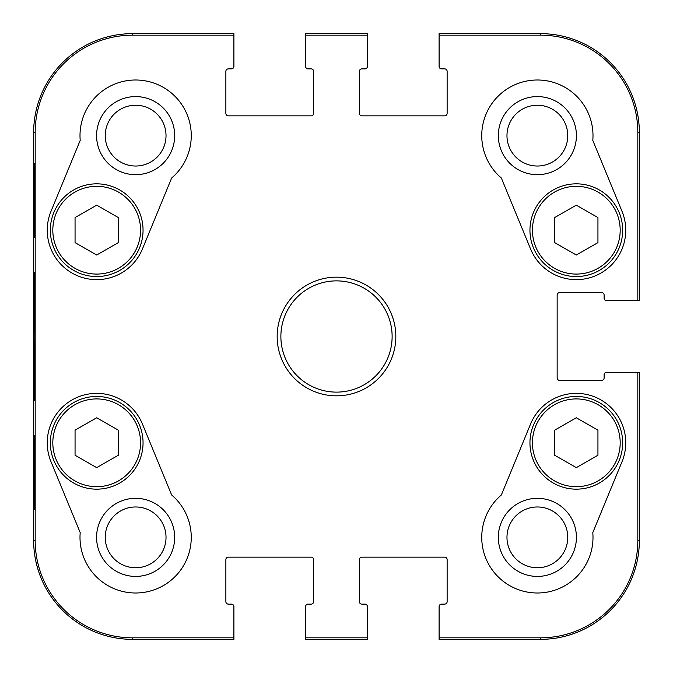 <?xml version="1.0" encoding="UTF-8"?>
<svg xmlns="http://www.w3.org/2000/svg" width="673" height="673" viewBox="0 0 673 673"><rect width="100%" height="100%" fill="white"/><g stroke="black" fill="none" stroke-linecap="round" stroke-linejoin="round"><path stroke-width="1.01" d="M597.944 455.242L576.307 467.634L554.678 455.242L554.678 430.165L576.307 417.773L597.944 430.165L597.944 455.242M529.954 442.809A46.353 46.353 0 0 0 599.483 482.953A46.353 46.353 0 0 0 599.483 402.664A46.353 46.353 0 0 0 529.954 442.809M576.416 537.374A39.042 39.042 0 0 0 517.848 503.555A39.042 39.042 0 0 0 517.848 571.184A39.042 39.042 0 0 0 576.416 537.374M118.322 455.242L96.693 467.634L75.056 455.242L75.056 430.165L96.693 417.773L118.322 430.165L118.322 455.242M50.34 442.809A46.353 46.353 0 0 0 119.87 482.953A46.353 46.353 0 0 0 119.87 402.664A46.353 46.353 0 0 0 50.34 442.809M174.677 537.374A39.042 39.042 0 0 0 116.109 503.555A39.042 39.042 0 0 0 116.109 571.184A39.042 39.042 0 0 0 174.677 537.374M34.365 400.519C33.642 404.751 33.642 268.392 34.365 272.565M444.66 115.849L361.838 115.849A2.473 2.473 0 0 1 359.365 113.384L359.365 71.355A2.473 2.473 0 0 1 361.838 68.882L364.934 68.882A2.473 2.473 0 0 0 367.399 66.408L367.399 33.65L305.601 33.65L305.601 66.408A2.473 2.473 0 0 0 308.066 68.882L311.162 68.882A2.473 2.473 0 0 1 313.635 71.355L313.635 113.384A2.473 2.473 0 0 1 311.162 115.849L228.34 115.849A2.473 2.473 0 0 1 225.867 113.384L225.867 71.355A2.473 2.473 0 0 1 228.34 68.882L231.428 68.882A2.473 2.473 0 0 0 233.901 66.408L233.901 33.65L132.539 33.65A98.889 98.889 0 0 0 33.65 132.539L33.65 540.461A98.889 98.889 0 0 0 132.539 639.35L233.901 639.35L233.901 606.592A2.473 2.473 0 0 0 231.428 604.118L228.34 604.118A2.473 2.473 0 0 1 225.867 601.645L225.867 559.616A2.473 2.473 0 0 1 228.34 557.151L311.162 557.151A2.473 2.473 0 0 1 313.635 559.616L313.635 601.645A2.473 2.473 0 0 1 311.162 604.118L308.066 604.118A2.473 2.473 0 0 0 305.601 606.592L305.601 639.35L367.399 639.35L367.399 606.592A2.473 2.473 0 0 0 364.934 604.118L361.838 604.118A2.473 2.473 0 0 1 359.365 601.645L359.365 559.616A2.473 2.473 0 0 1 361.838 557.151L444.66 557.151A2.473 2.473 0 0 1 447.133 559.616L447.133 601.645A2.473 2.473 0 0 1 444.66 604.118L441.572 604.118A2.473 2.473 0 0 0 439.099 606.592L439.099 639.35L540.461 639.35A98.889 98.889 0 0 0 639.35 540.461L639.35 372.346L606.592 372.346A2.473 2.473 0 0 0 604.118 374.819L604.118 377.906A2.473 2.473 0 0 1 601.645 380.38L559.616 380.38A2.473 2.473 0 0 1 557.151 377.906L557.151 295.094A2.473 2.473 0 0 1 559.616 292.62L601.645 292.62A2.473 2.473 0 0 1 604.118 295.094L604.118 298.181A2.473 2.473 0 0 0 606.592 300.654L639.35 300.654L639.35 132.539A98.889 98.889 0 0 0 540.461 33.65L439.099 33.65L439.099 66.408A2.473 2.473 0 0 0 441.572 68.882L444.66 68.882A2.473 2.473 0 0 1 447.133 71.355L447.133 113.384A2.473 2.473 0 0 1 444.66 115.849M34.197 237.611L34.634 237.611L34.197 237.611L34.197 163.446L34.634 163.446L34.634 237.611M34.197 163.446L34.634 163.446M34.197 509.554L34.634 509.554L34.197 509.554L34.197 435.389L34.634 435.389L34.634 509.554M34.197 435.389L34.634 435.389M33.818 336.5L34.373 399.434C35.072 402.017 35.072 270.782 34.373 273.625L33.818 336.5M233.901 637.827L132.539 637.827A97.366 97.366 0 0 1 35.173 540.461L35.173 132.539A97.366 97.366 0 0 1 132.539 35.173L233.901 35.173M567.76 135.626A30.386 30.386 0 0 1 522.172 161.949A30.386 30.386 0 0 1 522.172 109.312A30.386 30.386 0 0 1 567.76 135.626M576.416 135.626A39.042 39.042 0 0 0 517.848 101.816A39.042 39.042 0 0 0 517.848 169.445A39.042 39.042 0 0 0 576.416 135.626M567.76 537.374A30.386 30.386 0 0 1 522.172 563.688A30.386 30.386 0 0 1 522.172 511.051A30.386 30.386 0 0 1 567.76 537.374M166.021 537.374A30.386 30.386 0 0 1 120.433 563.688A30.386 30.386 0 0 1 120.433 511.051A30.386 30.386 0 0 1 166.021 537.374M166.021 135.626A30.386 30.386 0 0 1 120.433 161.949A30.386 30.386 0 0 1 120.433 109.312A30.386 30.386 0 0 1 166.021 135.626M174.677 135.626A39.042 39.042 0 0 0 116.109 101.816A39.042 39.042 0 0 0 116.109 169.445A39.042 39.042 0 0 0 174.677 135.626M171.649 494.983A55.623 55.623 0 0 1 156.809 588.808A55.623 55.623 0 0 1 80.205 532.629L50.971 461.636A49.449 49.449 0 0 1 77.866 397.087A49.449 49.449 0 0 1 142.415 423.982L171.649 494.983M592.795 532.629A55.623 55.623 0 0 1 516.191 588.808A55.623 55.623 0 0 1 501.351 494.983L530.585 423.982A49.449 49.449 0 0 1 595.134 397.087A49.449 49.449 0 0 1 622.029 461.636L592.795 532.629M622.029 211.364A49.449 49.449 0 0 1 595.134 275.913A49.449 49.449 0 0 1 530.585 249.018L501.351 178.017A55.623 55.623 0 0 1 516.191 84.192A55.623 55.623 0 0 1 592.795 140.371L622.029 211.364M80.205 140.371A55.623 55.623 0 0 1 156.809 84.192A55.623 55.623 0 0 1 171.649 178.017L142.415 249.018A49.449 49.449 0 0 1 77.866 275.913A49.449 49.449 0 0 1 50.971 211.364L80.205 140.371M392.123 336.5A55.623 55.623 0 0 1 308.688 384.67A55.623 55.623 0 0 1 308.688 288.33A55.623 55.623 0 0 1 392.123 336.5M395.833 336.5A59.333 59.333 0 0 0 306.829 285.116A59.333 59.333 0 0 0 306.829 387.884A59.333 59.333 0 0 0 395.833 336.5M305.601 35.173L367.399 35.173M367.399 637.827L305.601 637.827M637.827 372.346L637.827 540.461A97.366 97.366 0 0 1 540.461 637.827L439.099 637.827M439.099 35.173L540.461 35.173A97.366 97.366 0 0 1 637.827 132.539L637.827 300.654M118.322 242.633L96.693 255.017L75.056 242.633L75.056 217.556L96.693 205.164L118.322 217.556L118.322 242.633M50.34 230.191A46.353 46.353 0 0 0 119.87 270.336A46.353 46.353 0 0 0 119.87 190.047A46.353 46.353 0 0 0 50.34 230.191A46.353 46.353 0 0 0 119.87 270.336A46.353 46.353 0 0 0 119.87 190.047A46.353 46.353 0 0 0 50.34 230.191M597.944 242.633L576.307 255.017L554.678 242.633L554.678 217.556L576.307 205.164L597.944 217.556L597.944 242.633M529.954 230.191A46.353 46.353 0 0 0 599.483 270.336A46.353 46.353 0 0 0 599.483 190.047A46.353 46.353 0 0 0 529.954 230.191A46.353 46.353 0 0 0 599.483 270.336A46.353 46.353 0 0 0 599.483 190.047A46.353 46.353 0 0 0 529.954 230.191M532.427 442.809A43.88 43.88 0 0 1 598.247 404.801A43.88 43.88 0 0 1 598.247 480.808A43.88 43.88 0 0 1 532.427 442.809M52.814 442.809A43.88 43.88 0 0 1 118.633 404.801A43.88 43.88 0 0 1 118.633 480.808A43.88 43.88 0 0 1 52.814 442.809M33.65 132.539L35.173 132.539M33.65 540.461L35.173 540.461M132.539 33.65L132.539 35.173M132.539 639.35L132.539 637.827M540.461 639.35L540.461 637.827M639.35 132.539L637.827 132.539M639.35 540.461L637.827 540.461M540.461 33.65L540.461 35.173M52.814 230.191A43.88 43.88 0 0 1 118.633 192.192A43.88 43.88 0 0 1 118.633 268.199A43.88 43.88 0 0 1 52.814 230.191M532.427 230.191A43.88 43.88 0 0 1 598.247 192.192A43.88 43.88 0 0 1 598.247 268.199A43.88 43.88 0 0 1 532.427 230.191"/></g></svg>
